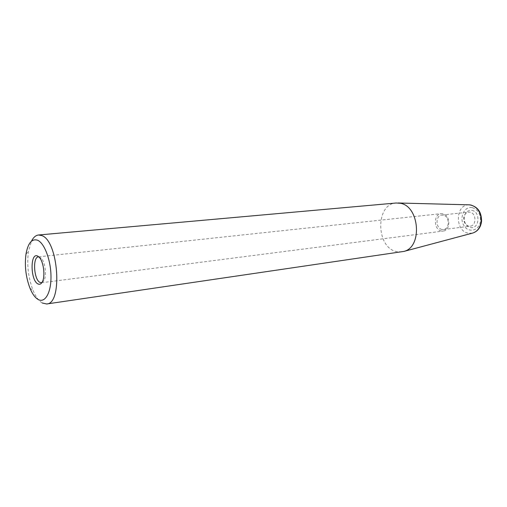 <?xml version="1.0" encoding="UTF-8"?>
<svg xmlns="http://www.w3.org/2000/svg" width="507" height="507" viewBox="0 0 507 507"><rect width="100%" height="100%" fill="white"/><g stroke="black" fill="none" stroke-linecap="round" stroke-linejoin="round"><path stroke-width="0.38" stroke-dasharray="2.54 1.9" d="M401.861 251.89L396.24 251.542C375.776 247.182 375.472 203.839 396.1 203.009M471.96 210.399C481.042 211.806 479.204 229.886 470.274 227.447C467.543 226.705 465.648 224.74 464.589 221.54L464.165 217.934C464.913 212.617 467.511 210.107 471.96 210.399M468.677 226.078C466.453 225.476 464.913 223.872 464.051 221.261L463.702 218.327C464.095 214.772 465.73 212.706 468.607 212.129L470.046 212.199C476.447 213.124 476.631 225.735 470.262 226.147L468.677 226.078M441.939 229.462C435.526 228.353 435.405 215.386 441.819 215.05L443.264 215.126C449.684 216.102 449.912 229.139 443.53 229.544L441.939 229.462M441.267 230.958C433.574 229.614 433.434 214.055 441.141 213.656L442.852 213.745C450.558 214.905 450.85 230.565 443.194 231.059L441.267 230.958M38.786 256.834L41.308 258.285C45.281 262.322 46.878 275.833 43.951 280.688L41.834 282.684M42.201 302.983C38.735 300.885 35.68 296.658 33.037 290.315C28.253 277.747 26.725 264.793 28.449 251.466L31.466 241.193M472.245 233.182L468.113 233.163C454.709 230.818 455.368 204.41 468.905 204.828M472.239 207.623C477.816 209.435 480.554 213.859 480.44 220.913C479.597 230.698 468.5 233.562 463.867 225.482C458.936 217.712 464.368 205.886 472.239 207.623M464.051 221.261L464.589 221.54M463.702 218.327L464.165 217.934M443.53 229.544L470.262 226.147M441.819 215.05L468.607 212.129M41.53 282.748L443.194 231.059M38.766 256.815L441.141 213.656M41.308 258.285L39.343 257.391M43.951 280.688L42.246 282.012M30.027 288.318L33.037 290.315M25.99 254.102L28.449 251.466"/><path stroke-width="0.76" d="M31.466 241.193C33.38 237.377 35.744 235.311 38.538 234.995L396.1 203.009L400.169 203.256C419.504 205.912 422.718 246.972 403.997 251.396L46.676 303.978L42.201 302.983M41.834 282.684L39.996 282.424C33.836 279.75 32.448 256.878 38.469 256.846L38.786 256.834M37.924 283.907C30.312 280.447 30.04 251.846 37.721 256.105L39.343 257.391C43.697 261.821 45.446 276.689 42.246 282.012C41.048 284.123 39.609 284.757 37.924 283.907M37.607 240.242C44.515 243.145 50.985 260.49 50.992 276.784C51.093 293.135 44.831 303.516 38.038 299.428C35.015 297.603 32.34 293.902 30.027 288.318C25.832 277.247 24.488 265.845 25.99 254.102C27.986 243.049 31.859 238.429 37.607 240.242M38.538 234.995L41.783 235.571C58.457 240.768 62.836 303.959 46.676 303.978M468.905 204.828L470.889 205.005C477.854 207.249 481.27 212.782 481.13 221.597C480.3 227.485 477.6 231.274 473.025 232.973L472.245 233.182M403.997 251.396L473.025 232.973C477.886 231.167 480.731 227.326 481.561 221.451C481.65 212.046 477.695 206.514 469.704 204.847L398.293 202.99"/></g></svg>
